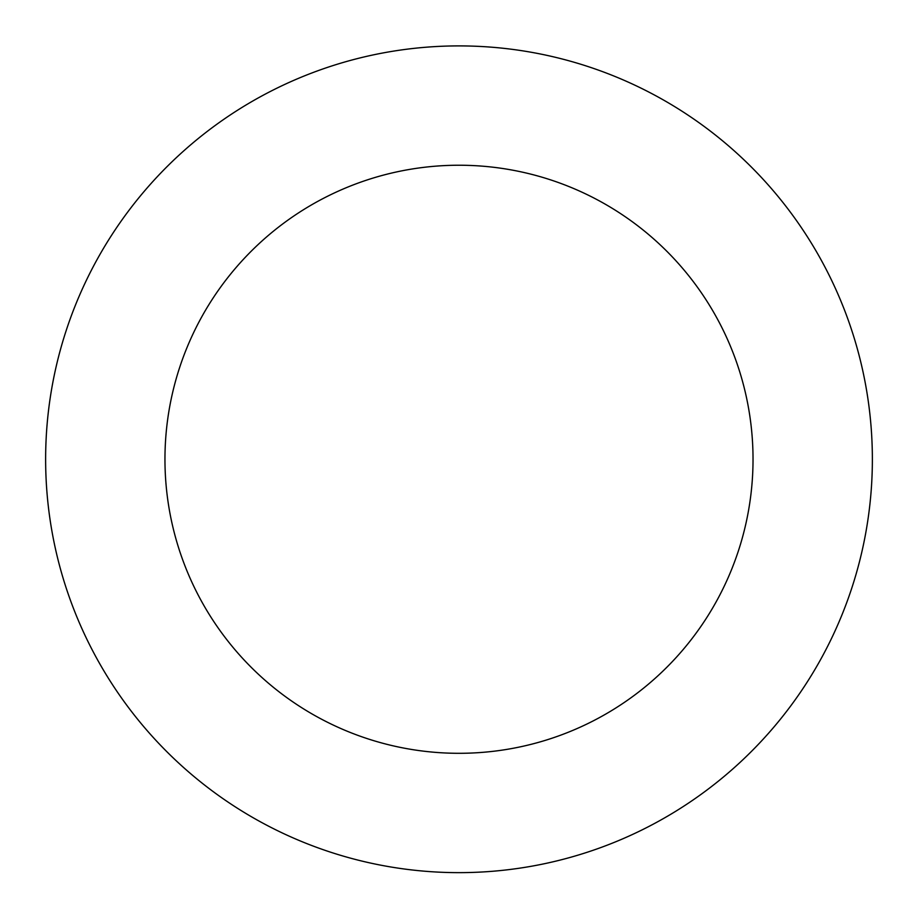 <?xml version="1.0" encoding="UTF-8"?>
<svg xmlns="http://www.w3.org/2000/svg" width="918" height="918" viewBox="0 0 918 918"><rect width="100%" height="100%" fill="white"/><g stroke="black" fill="none" stroke-linecap="round" stroke-linejoin="round"><path stroke-width="1.38" d="M46.175 438.07A413.375 413.375 0 0 0 647.052 827.393A413.375 413.375 0 0 0 683.772 112.352A413.375 413.375 0 0 0 46.175 438.07M165.343 444.186A294.047 294.047 0 0 0 592.764 721.123A294.047 294.047 0 0 0 618.893 212.506A294.047 294.047 0 0 0 165.343 444.186"/></g></svg>
